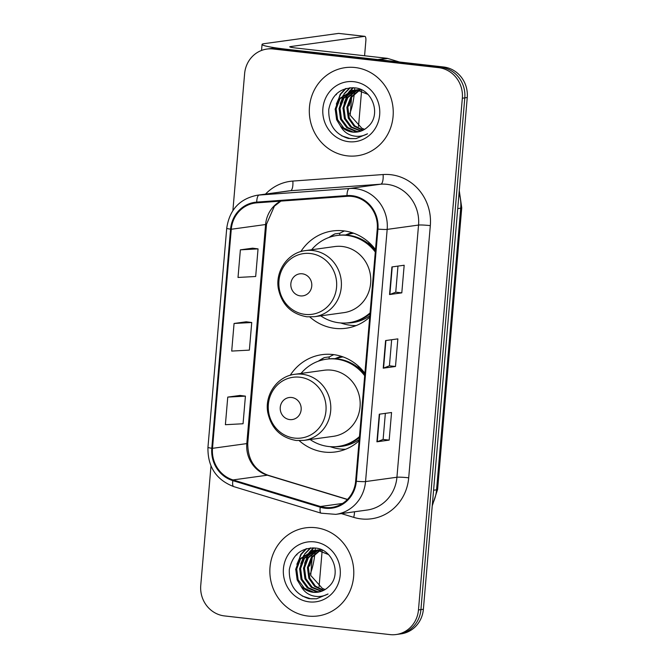 <?xml version="1.0" encoding="UTF-8"?>
<svg xmlns="http://www.w3.org/2000/svg" width="668" height="668" viewBox="0 0 668 668"><rect width="100%" height="100%" fill="white"/><g stroke="black" fill="none" stroke-linecap="round" stroke-linejoin="round"><path stroke-width="1" d="M364.895 373.278A49.106 46.292 -97.9 0 0 332.881 354.524A49.106 46.292 -97.9 0 0 321.993 354.658A49.106 46.292 -97.9 0 0 290.229 375.291M299.247 440.68A49.106 46.292 -97.9 0 0 324.514 452.086A49.106 46.292 -97.9 0 0 335.403 451.952A49.106 46.292 -97.9 0 0 359.1 440.838M333.85 354.641A49.106 46.292 -97.9 0 0 329.215 356.988M375.499 249.581A49.106 46.292 -97.9 0 0 343.486 230.827A49.106 46.292 -97.9 0 0 332.597 230.961A49.106 46.292 -97.9 0 0 300.834 251.594M309.852 316.983A49.106 46.292 -97.9 0 0 335.119 328.38A49.106 46.292 -97.9 0 0 346.007 328.255A49.106 46.292 -97.9 0 0 369.705 317.141M344.454 230.944A49.106 46.292 -97.9 0 0 339.82 233.282M345.523 235.011A44.94 42.36 82.1 0 1 352.178 232.706M334.918 358.708A44.94 42.36 82.1 0 1 341.573 356.403M210.988 465.997L200.751 585.377A27.797 26.202 -97.9 0 0 224.515 615.929L389.978 634.6A27.797 26.202 -97.9 0 0 396.141 634.525L401.042 633.848A27.797 26.202 -97.9 0 0 423.378 609.258L467.249 97.536A27.797 26.202 -97.9 0 0 443.485 66.975L278.022 48.305A27.797 26.202 -97.9 0 0 271.859 48.38L269.404 48.722A27.797 26.202 -97.9 0 1 275.567 48.647A27.797 26.202 -97.9 0 0 269.404 48.722L266.958 49.056A27.797 26.202 -97.9 0 0 244.622 73.647L232.89 210.562M396.141 634.525A27.797 26.202 -97.9 0 0 418.469 609.934L462.34 98.213A27.797 26.202 -97.9 0 0 438.584 67.652L441.039 67.309L275.567 48.647L441.039 67.309A27.797 26.202 -97.9 0 1 464.794 97.87A27.797 26.202 -97.9 0 0 441.039 67.309L443.485 66.975M418.469 609.934L420.923 609.6L464.794 97.87L420.923 609.6A27.797 26.202 -97.9 0 1 398.596 634.191A27.797 26.202 -97.9 0 0 420.923 609.6L423.378 609.258M355.059 67.518A44.472 41.925 -97.9 0 0 345.197 67.643A44.472 41.925 -97.9 0 0 309.317 112.207A44.472 41.925 -97.9 0 0 347.485 155.878A44.472 41.925 -97.9 0 0 357.347 155.753A44.472 41.925 -97.9 0 0 393.235 111.189A44.472 41.925 -97.9 0 0 355.059 67.518A44.472 41.925 -97.9 0 0 345.197 67.643A44.472 41.925 -97.9 0 0 309.317 112.207A44.472 41.925 -97.9 0 0 347.485 155.878A44.472 41.925 -97.9 0 0 357.347 155.753A44.472 41.925 -97.9 0 0 393.235 111.189A44.472 41.925 -97.9 0 0 355.059 67.518M315.613 527.703A44.472 41.925 -97.9 0 0 305.744 527.829A44.472 41.925 -97.9 0 0 269.864 572.392A44.472 41.925 -97.9 0 0 308.031 616.063A44.472 41.925 -97.9 0 0 317.901 615.946A44.472 41.925 -97.9 0 0 353.781 571.374A44.472 41.925 -97.9 0 0 315.613 527.703A44.472 41.925 -97.9 0 0 305.744 527.829A44.472 41.925 -97.9 0 0 269.864 572.392A44.472 41.925 -97.9 0 0 308.031 616.063A44.472 41.925 -97.9 0 0 317.901 615.946A44.472 41.925 -97.9 0 0 353.781 571.374A44.472 41.925 -97.9 0 0 315.613 527.703M351.919 196.417A29.651 27.947 82.1 0 1 377.261 229.007L355.643 481.194A29.651 27.947 82.1 0 1 331.821 507.421A29.651 27.947 82.1 0 1 320.448 506.503L233.04 479.933A29.651 27.947 82.1 0 1 212.499 448.328L231.278 229.258A29.651 27.947 82.1 0 1 255.093 203.022A29.651 27.947 82.1 0 1 256.796 202.847L347.043 196.317A29.651 27.947 82.1 0 1 351.919 196.417M351.978 195.682A30.394 28.649 -97.9 0 0 346.984 195.574L256.737 202.112A30.394 28.649 -97.9 0 0 230.577 229.174L211.798 448.253A30.394 28.649 -97.9 0 0 232.856 480.643L320.264 507.221A30.394 28.649 -97.9 0 0 356.336 481.269L377.954 229.091A30.394 28.649 -97.9 0 0 351.978 195.682M385.352 413.358L383.115 439.444L377.245 441.732A7.415 0.576 -175.1 0 1 376.919 441.807L389.177 440.112L391.548 412.507L379.29 414.193L376.919 441.807M383.115 439.435L389.177 440.112M397.969 266.098L395.74 292.192L389.87 294.479A7.415 0.576 -175.1 0 1 389.544 294.546L401.802 292.86L404.173 265.246L391.916 266.933L389.544 294.546M395.74 292.175L401.802 292.86M395.489 366.49L389.427 365.805L383.557 368.101A7.415 0.576 -175.1 0 1 383.232 368.177L395.489 366.49L397.861 338.876L385.603 340.563L383.232 368.177M438.584 67.652L273.12 48.981A27.797 26.202 -97.9 0 0 266.958 49.056M252.638 248.179L240.38 249.84L238.017 277.454L255.677 276.494L258.048 248.88L252.512 248.162M240.012 395.439L227.755 397.101L225.392 424.706L243.052 423.754L245.423 396.141L239.887 395.423M234.067 323.471L231.704 351.076L249.364 350.124L251.736 322.51L246.2 321.792L234.067 323.471L251.736 322.51M389.427 365.813L391.657 339.728M240.38 249.84L258.048 248.88M227.755 397.101L245.423 396.141M362.716 130.36L354.057 126.202L348.287 118.111L346.867 107.373L350.717 97.227L358.799 90.422M359.267 90.213L360.678 89.662M363.183 130.126L354.817 125.885L349.264 117.977L347.836 107.239L351.694 97.094L359.309 90.514M359.768 90.289L361.179 89.696M360.812 131.145L350.625 127.12L344.396 118.653L342.976 107.907L346.826 97.762L356.787 90.197M357.263 90.038L358.699 89.637M359.175 89.529L360.386 89.303M361.288 130.978L351.593 126.987L345.373 118.52L343.945 107.773L347.803 97.628L357.288 90.23M357.764 90.063L359.192 89.621M359.668 89.504L360.444 89.328M358.875 131.713L356.011 131.596L346.734 127.655L340.505 119.188L339.085 108.441L342.934 98.296L354.808 90.172M355.284 90.063L361.304 89.712M359.359 131.588L356.979 131.462L347.702 127.521L341.482 119.054L340.054 108.308L343.911 98.163L355.301 90.163M355.777 90.038L357.221 89.746M356.737 89.804L360.829 89.495M340.329 125.793A20.942 19.739 -97.9 0 0 352.554 132.08A20.942 19.739 -97.9 0 0 357.196 132.022A20.942 19.739 -97.9 0 0 368.043 126.578C381.486 115.288 372.853 89.579 355.459 87.917C340.789 87.257 331.887 94.438 328.765 109.452C328.314 124.524 334.868 134.201 348.437 138.485L355.96 138.618L367.5 133.8C362.298 136.556 356.879 137.057 351.259 135.32C346.475 133.725 342.834 130.552 340.329 125.793L336.614 119.722L335.194 108.984L339.043 98.831L352.846 90.347L357.63 90.263L367.876 94.355M357.397 131.988L353.088 132.005L343.811 128.064L337.591 119.589L336.163 108.851L340.02 98.697L353.33 90.28M352.846 90.347L358.607 90.13M364.586 129.333L361.822 128.231L350.191 115.247L351.585 97.236M361.822 128.231A20.942 19.739 -97.9 0 0 364.628 129.308M353.848 81.696A30.202 28.474 -97.9 0 0 322.886 108.492A30.202 28.474 -97.9 0 0 348.704 141.699A30.202 28.474 -97.9 0 0 379.666 114.904A30.202 28.474 -97.9 0 0 353.848 81.696M356.211 138.585L350.358 138.635L341.69 135.846M336.33 104.099L340.697 94.18L346.116 88.427M340.221 103.565L344.095 94.38M344.838 93.295L350.241 87.717M344.112 103.022L347.986 93.846M348.729 92.752L349.999 91.132M350.199 90.898L353.481 87.692M335.136 109.544L340.212 94.246L345.49 88.61M339.027 109.009L343.152 95.173M344.012 93.846L349.79 87.75M342.918 108.466L347.043 94.639M347.903 93.311L349.381 91.357M349.623 91.065L353.105 87.675M378.539 59.719A4.634 4.367 -97.9 0 0 377.787 59.561L286.731 49.29A37.066 2.889 -175.1 0 1 262.056 44.43A37.066 2.889 -175.1 0 1 264.152 43.67L338.601 33.4A4.634 1.503 -83.6 0 1 338.726 33.4A4.634 1.503 -83.6 0 1 338.851 33.433M358.516 126.469L361.555 91.082M361.588 90.681L361.655 89.879M364.578 55.77L365.864 40.74A4.634 1.503 96.4 0 0 364.853 36.348A4.634 1.503 96.4 0 0 364.728 36.348L290.279 46.618A9.268 0.718 4.9 0 0 289.753 46.81A9.268 0.718 4.9 0 0 295.924 48.021L386.981 58.291A4.634 4.367 82.1 0 1 387.732 58.45L399.414 61.999M351.652 92.877A23.163 7.515 96.4 0 0 351.71 92.209A23.163 7.515 96.4 0 0 351.777 91.466M351.794 91.157A23.163 7.515 96.4 0 0 351.836 90.589M351.836 90.506A23.163 7.515 96.4 0 0 351.911 89.086M351.927 88.685A23.163 7.515 96.4 0 0 351.952 87.642M336.43 93.904A23.163 7.515 96.4 0 0 336.396 94.322A23.163 7.515 96.4 0 0 336.363 94.731M349.765 113.769A31.505 10.229 96.4 0 0 354.249 94.105M354.332 93.278A31.505 10.229 96.4 0 0 354.474 91.825A31.505 10.229 96.4 0 0 354.491 91.541M354.524 91.149A31.505 10.229 96.4 0 0 354.583 90.364M354.599 90.113A31.505 10.229 96.4 0 0 354.733 87.809M349.13 105.811A23.163 7.515 96.4 0 0 350.934 98.246M351.201 96.559A23.163 7.515 96.4 0 0 351.585 93.537M300.366 295.891A11.122 10.479 -97.9 0 0 311.764 286.021A11.122 10.479 -97.9 0 0 302.253 273.796A11.122 10.479 -97.9 0 0 290.856 283.666A11.122 10.479 -97.9 0 0 300.366 295.891M314.486 316.699L343.861 312.649A33.358 31.446 -97.9 0 0 370.773 279.224A33.358 31.446 -97.9 0 0 342.141 246.467A33.358 31.446 -97.9 0 0 334.743 246.559L305.376 250.609C288.108 252.512 275.091 270.932 278.356 288.676C281.812 304.65 291.306 314.027 306.846 316.791L314.486 316.699A33.358 31.446 -97.9 0 0 341.398 283.274A33.358 31.446 -97.9 0 0 312.774 250.525A33.358 31.446 -97.9 0 0 305.376 250.609M320.724 315.839A44.013 41.491 -97.9 0 0 339.227 322.811A44.013 41.491 -97.9 0 0 348.988 322.694A44.013 41.491 -97.9 0 0 370.072 312.874M375.291 252.02A44.013 41.491 -97.9 0 0 346.725 235.378A44.013 41.491 -97.9 0 0 336.964 235.495A44.013 41.491 -97.9 0 0 311.614 249.749M348.988 322.694L350.216 322.527A44.013 41.491 -97.9 0 0 369.988 313.826M375.424 250.458A44.013 41.491 -97.9 0 0 347.953 235.211A44.013 41.491 -97.9 0 0 338.192 235.328L336.964 235.495M370.698 244.054A34.744 32.757 -97.9 0 0 367.734 243.094M353.639 233.199A44.013 41.491 -97.9 0 0 346.274 235.061M356.169 325.575A48.179 45.416 82.1 0 1 350.825 325.308A48.179 45.416 82.1 0 1 342.45 323.512L340.68 322.953M328.898 237.499L330.443 236.48A48.179 45.416 82.1 0 1 334.918 233.892L339.82 233.215L339.661 235.153M329.508 237.282L334.918 233.892M289.762 419.587A11.122 10.479 -97.9 0 0 301.151 409.718A11.122 10.479 -97.9 0 0 291.649 397.493A11.122 10.479 -97.9 0 0 280.251 407.363A11.122 10.479 -97.9 0 0 289.762 419.587M303.882 440.396L333.257 436.346A33.358 31.446 -97.9 0 0 360.169 402.921A33.358 31.446 -97.9 0 0 331.537 370.172A33.358 31.446 -97.9 0 0 324.139 370.256L294.772 374.305C277.504 376.209 264.486 394.638 267.751 412.373C271.208 428.355 280.702 437.724 296.233 440.488L303.882 440.396A33.358 31.446 -97.9 0 0 330.794 406.971A33.358 31.446 -97.9 0 0 302.17 374.222A33.358 31.446 -97.9 0 0 294.772 374.305M310.119 439.536A44.013 41.491 -97.9 0 0 328.623 446.516A44.013 41.491 -97.9 0 0 338.384 446.391A44.013 41.491 -97.9 0 0 359.467 436.58M364.686 375.717A44.013 41.491 -97.9 0 0 336.121 359.075A44.013 41.491 -97.9 0 0 326.36 359.2A44.013 41.491 -97.9 0 0 301.009 373.445M338.384 446.391L339.611 446.224A44.013 41.491 -97.9 0 0 359.384 437.523M364.82 374.155A44.013 41.491 -97.9 0 0 337.348 358.908A44.013 41.491 -97.9 0 0 327.587 359.025L326.36 359.2M360.094 367.751A34.744 32.757 -97.9 0 0 357.129 366.799M343.035 356.904A44.013 41.491 -97.9 0 0 335.67 358.758M345.565 449.272A48.179 45.416 82.1 0 1 340.221 449.005A48.179 45.416 82.1 0 1 331.846 447.209L330.075 446.65M318.294 361.196L319.838 360.177A48.179 45.416 82.1 0 1 324.314 357.589L329.215 356.912L329.057 358.85M318.903 360.987L324.314 357.589M319.07 586.654L322.101 551.267M322.135 550.866L322.201 550.065M312.198 553.062A23.163 7.515 96.4 0 0 312.265 552.394A23.163 7.515 96.4 0 0 312.323 551.651M312.34 551.342A23.163 7.515 96.4 0 0 312.382 550.774M312.39 550.691A23.163 7.515 96.4 0 0 312.457 549.271M312.474 548.871A23.163 7.515 96.4 0 0 312.499 547.827M296.976 554.098A23.163 7.515 96.4 0 0 296.943 554.507A23.163 7.515 96.4 0 0 296.909 554.916M310.311 573.954A31.505 10.229 96.4 0 0 314.795 554.29M314.887 553.463A31.505 10.229 96.4 0 0 315.02 552.01A31.505 10.229 96.4 0 0 315.046 551.726M315.079 551.334A31.505 10.229 96.4 0 0 315.137 550.549M315.154 550.307A31.505 10.229 96.4 0 0 315.279 548.002M309.676 565.996A23.163 7.515 96.4 0 0 311.48 558.431M311.756 556.753A23.163 7.515 96.4 0 0 312.131 553.73M323.262 590.545L314.603 586.387L308.833 578.296L307.414 567.558L311.271 557.413L319.346 550.616M319.813 550.399L321.224 549.847M323.729 590.312L315.363 586.07L309.81 578.162L308.391 567.424L312.24 557.279L319.855 550.699M320.323 550.474L321.726 549.881M321.358 591.339L311.171 587.306L304.942 578.839L303.522 568.092L307.38 557.947L317.333 550.382M317.809 550.223L319.246 549.822M319.721 549.714L320.932 549.488M321.834 591.163L312.148 587.172L305.919 578.705L304.499 567.959L308.349 557.813L317.834 550.424M318.31 550.248L319.738 549.806M320.214 549.689L320.999 549.514M319.421 591.898L316.557 591.79L307.28 587.84L301.051 579.373L299.631 568.627L303.489 558.481L315.354 550.357M315.83 550.248L321.859 549.898M319.905 591.773L317.534 591.648L308.257 587.706L302.028 579.24L300.608 568.493L304.458 558.348L315.847 550.348M316.323 550.223L317.776 549.931M317.283 549.989L321.375 549.68M300.876 585.978A20.942 19.739 -97.9 0 0 313.1 592.265A20.942 19.739 -97.9 0 0 317.751 592.207A20.942 19.739 -97.9 0 0 328.589 586.763C342.033 575.474 333.407 549.764 316.006 548.102C301.335 547.443 292.442 554.624 289.311 569.637C288.86 584.709 295.415 594.386 308.983 598.67L316.515 598.804L328.046 593.986C322.844 596.741 317.425 597.242 311.806 595.505C307.021 593.91 303.381 590.737 300.876 585.978L297.16 579.908L295.74 569.169L299.598 559.016L313.392 550.532L318.177 550.457L328.422 554.54M317.951 592.174L313.643 592.19L304.366 588.249L298.137 579.774L296.717 569.036L300.567 558.882L313.885 550.465M313.392 550.532L319.154 550.315M325.132 589.518L322.368 588.416L310.737 575.432L312.14 557.421M322.368 588.416A20.942 19.739 -97.9 0 0 325.182 589.493M314.394 541.882A30.202 28.474 -97.9 0 0 283.432 568.685A30.202 28.474 -97.9 0 0 309.251 601.885A30.202 28.474 -97.9 0 0 340.212 575.09A30.202 28.474 -97.9 0 0 314.394 541.882M316.757 598.77L310.912 598.82L302.237 596.031M296.876 564.285L301.251 554.365L306.662 548.612M300.767 563.75L304.641 554.565M305.393 553.48L310.787 547.902M304.658 563.216L308.532 554.031M309.284 552.937L310.545 551.317M310.745 551.083L314.027 547.877M295.682 569.729L300.759 554.432L306.036 548.795M299.573 569.194L303.698 555.359M304.558 554.039L310.336 547.935M303.464 568.652L307.589 554.824M308.449 553.496L309.927 551.543M310.169 551.25L313.651 547.86M432.38 504.24A37.066 34.936 -97.9 0 0 436.555 489.828L460.703 208.191A37.066 34.936 -97.9 0 0 459.05 193.119M457.722 208.6L460.703 208.191A18.529 1.445 4.9 0 0 461.747 207.806L437.607 489.444L432.246 505.826M278.022 48.305L273.12 48.981M467.249 97.536L462.34 98.213M437.607 489.444A18.529 1.445 4.9 0 1 436.555 489.828L433.582 490.237M265.505 194.104A46.326 43.67 82.1 0 1 292.851 181.07L383.098 174.54A46.326 43.67 82.1 0 1 430.317 225.625L408.699 477.804A9.268 0.718 4.9 0 0 396.926 477.244L418.544 225.066A37.066 34.936 -97.9 0 0 386.864 184.318A37.066 34.936 -97.9 0 0 380.768 184.193L290.522 190.731A37.066 34.936 -97.9 0 0 288.401 190.948L257.021 195.273A37.066 34.936 82.1 0 1 259.142 195.056A9.268 3.09 85.9 0 0 256.737 202.112M408.699 477.804A46.326 43.67 82.1 0 1 361.204 518.911A46.326 43.67 82.1 0 1 353.706 517.358L341.323 513.592M367.149 510.035A37.066 34.936 -97.9 0 0 396.926 477.244L365.546 481.57A37.066 34.936 82.1 0 1 335.779 514.36L367.149 510.035M292.851 181.07A9.268 3.09 -94.1 0 1 290.522 190.731L259.142 195.056L349.397 188.526A37.066 34.936 82.1 0 1 355.493 188.643A37.066 34.936 82.1 0 1 387.173 229.391A9.268 0.718 -175.1 0 1 377.954 229.091M346.984 195.574A9.268 3.09 85.9 0 1 349.397 188.526L380.768 184.193A9.268 3.09 -94.1 0 0 383.098 174.54M257.021 195.273C239.528 198.914 229.433 209.902 226.728 228.256A9.268 0.718 4.9 0 0 230.577 229.174M211.798 448.253A9.268 0.718 -175.1 0 1 207.948 447.326C207.581 466.74 216.181 479.833 233.742 486.613L321.149 513.191L335.779 514.36M232.856 480.643A9.268 2.839 106.9 0 0 233.742 486.613M320.264 507.221A9.268 2.839 106.9 0 0 321.149 513.191M356.336 481.269A9.268 0.718 4.9 0 0 365.546 481.57L387.173 229.391L418.544 225.066A9.268 0.718 4.9 0 1 430.317 225.625M354.466 511.78A9.268 2.839 -73.1 0 1 353.706 517.358M212.499 448.328L246.809 443.594A29.651 27.947 -97.9 0 0 267.35 475.199L347.368 499.522M233.04 479.933L267.35 475.199A16.675 5.102 -73.1 0 1 268.085 475.249L347.494 499.397M320.448 506.503L342.525 503.463M280.644 201.118A29.651 27.947 -97.9 0 0 265.597 224.523L246.809 443.594A16.675 1.303 4.9 0 0 247.753 443.251C247.736 459.509 254.508 470.18 268.085 475.249M231.278 229.258L265.597 224.523A16.675 1.303 4.9 0 0 266.532 224.181L247.753 443.251M383.557 368.101L385.92 340.521M389.87 294.479L392.233 266.891M377.245 441.732L379.608 414.152M290.238 47.086L290.279 46.618M377.787 59.561L386.981 58.291M364.728 36.348L338.601 33.4M387.732 58.45L378.823 59.677M305.159 314.394A30.645 28.883 -97.9 0 0 336.563 287.207A30.645 28.883 -97.9 0 0 310.378 253.514A30.645 28.883 -97.9 0 0 278.965 280.702A30.645 28.883 -97.9 0 0 305.159 314.394M345.999 322.995A44.422 41.875 -97.9 0 0 369.821 315.822M294.555 438.091A30.645 28.883 -97.9 0 0 325.959 410.904A30.645 28.883 -97.9 0 0 299.773 377.211A30.645 28.883 -97.9 0 0 268.361 404.399A30.645 28.883 -97.9 0 0 294.555 438.091M335.394 446.692A44.422 41.875 -97.9 0 0 359.217 439.519M459.267 190.647L461.747 207.806M226.728 228.256L207.948 447.326M280.919 201.101L274.398 206.161L266.532 224.181M261.547 50.442L262.056 44.43M338.726 33.4L364.853 36.348"/></g></svg>
